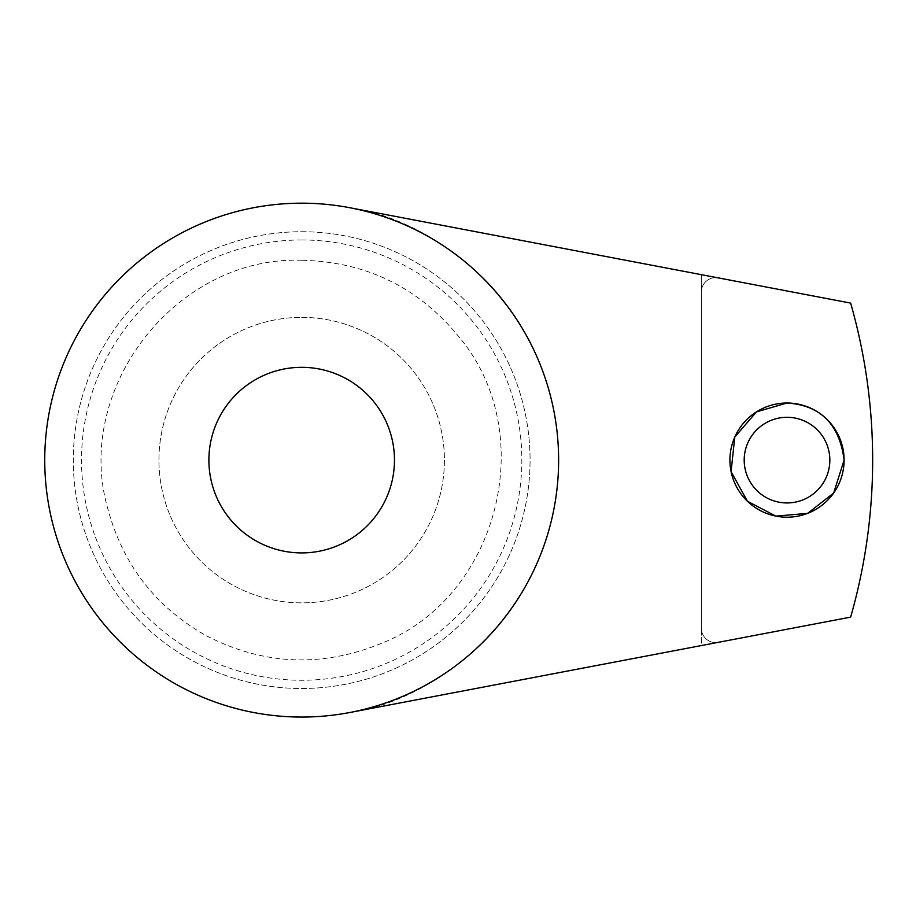 <?xml version="1.0" encoding="UTF-8"?>
<svg xmlns="http://www.w3.org/2000/svg" width="916" height="916" viewBox="0 0 916 916"><rect width="100%" height="100%" fill="white"/><g stroke="black" fill="none" stroke-linecap="round" stroke-linejoin="round"><path stroke-width="0.69" stroke-dasharray="4.58 3.44" d="M301.685 317.371A142.747 142.747 0 0 1 425.299 531.486A142.747 142.747 0 0 1 178.059 531.486A142.747 142.747 0 0 1 301.685 317.371A142.747 142.747 0 0 1 425.299 531.486A142.747 142.747 0 0 1 178.059 531.486A142.747 142.747 0 0 1 301.685 317.371M301.685 239.969A220.149 220.149 0 0 1 492.339 570.187A220.149 220.149 0 0 1 111.019 570.187A220.149 220.149 0 0 1 301.685 239.969M301.685 231.725A228.393 228.393 0 0 1 499.472 574.309A228.393 228.393 0 0 1 103.886 574.309A228.393 228.393 0 0 1 301.685 231.725A228.393 228.393 0 0 1 499.472 574.309A228.393 228.393 0 0 1 103.886 574.309A228.393 228.393 0 0 1 301.685 231.725A228.393 228.393 0 0 1 499.472 574.309A228.393 228.393 0 0 1 103.886 574.309A228.393 228.393 0 0 1 301.685 231.725M301.685 203.18A256.938 256.938 0 0 1 524.192 588.587A256.938 256.938 0 0 1 79.165 588.587A256.938 256.938 0 0 1 301.685 203.18M349.74 712.522C442.852 699.366 558.176 604.4 558.623 460.427C558.462 315.802 442.703 220.836 349.74 207.714L701.37 274.674L701.37 291.918L701.37 274.674L718.316 277.903A14.278 14.278 0 0 0 701.37 291.918L701.37 628.319A14.278 14.278 0 0 0 718.316 642.334L850.643 617.132A570.977 570.977 0 0 0 850.643 303.093L718.316 277.903A14.278 14.278 0 0 0 701.37 291.918L701.37 628.319A14.278 14.278 0 0 0 718.316 642.334L701.37 645.562L701.37 628.319L701.37 645.562L349.74 712.522M301.685 367.327A92.779 92.779 0 0 1 382.029 506.514A92.779 92.779 0 0 1 221.329 506.514A92.779 92.779 0 0 1 301.685 367.327M301.685 260.27C175.964 255.782 72.501 389.163 108.111 509.811C123.259 565.035 155.697 606.839 205.402 635.246C262.674 665.073 321.218 667.833 381.045 643.524C498.212 597.713 540.188 434.218 459.592 337.638C418.875 287.51 366.24 261.724 301.685 260.27"/><path stroke-width="1.37" d="M301.685 367.327A92.779 92.779 0 0 1 382.029 506.514A92.779 92.779 0 0 1 221.329 506.514A92.779 92.779 0 0 1 301.685 367.327M349.74 207.714A256.938 256.938 0 0 0 45.88 484.255A256.938 256.938 0 0 0 349.74 712.522L850.643 617.132A570.977 570.977 0 0 0 850.643 303.093L349.74 207.714A256.938 256.938 0 0 1 349.74 712.522M844.117 460.107L833.652 493.048L807.58 513.384L775.841 516.12L747.41 501.247L731.094 471.683L734.758 437.092L756.433 411.902L787.016 403.017C820.473 405.193 839.503 424.223 844.117 460.107M787.016 403.017A57.101 57.101 0 0 1 836.457 488.663A57.101 57.101 0 0 1 737.563 488.663A57.101 57.101 0 0 1 787.016 403.017M787.016 417.295A42.823 42.823 0 0 1 824.102 481.53A42.823 42.823 0 0 1 749.929 481.53A42.823 42.823 0 0 1 787.016 417.295"/></g></svg>
